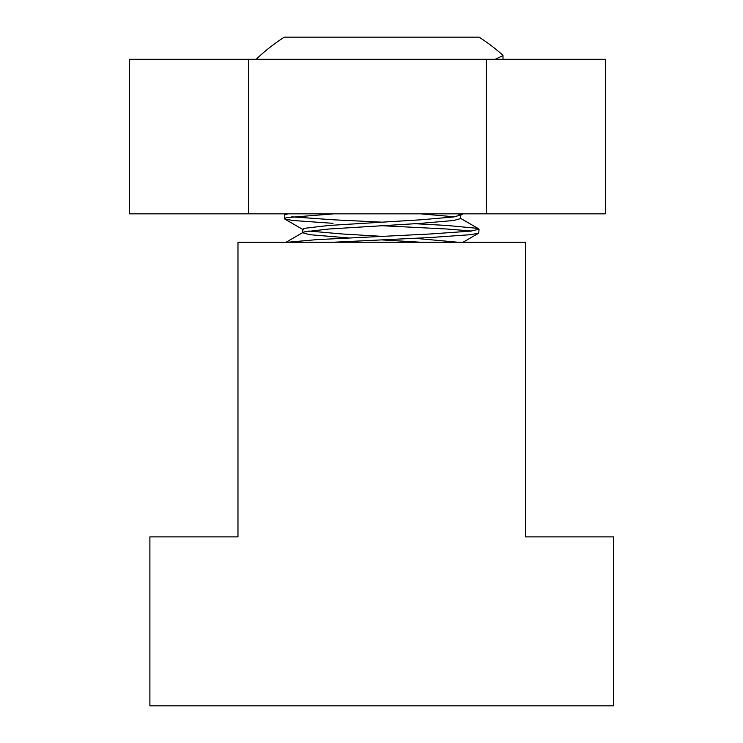 <?xml version="1.0" encoding="UTF-8"?>
<svg xmlns="http://www.w3.org/2000/svg" width="743" height="743" viewBox="0 0 743 743"><rect width="100%" height="100%" fill="white"/><g stroke="black" fill="none" stroke-linecap="round" stroke-linejoin="round"><path stroke-width="1.11" d="M613.504 705.85L613.504 536.883L525.422 536.883L525.422 242.227L237.974 242.227L237.974 536.883L149.891 536.883L149.891 705.85L613.504 705.85M486.386 213.835L605.35 213.835L605.35 59.301L486.386 59.301L486.386 213.835L129.496 213.835L129.496 59.301L248.459 59.301L248.459 213.835M486.386 59.301L248.459 59.301M381.698 222.157L333.022 219.779L291.776 216.826M333.022 223.327L292.77 220.485L284.671 218.962L284.346 215.043L287.857 213.835M284.346 218.591L286.473 217.653L333.653 213.835M287.857 242.227L316.555 239.655L430.373 233.98L470.625 231.138L479.049 229.234L476.922 228.296L446.84 225.454L414.993 223.717M333.653 242.227L430.373 237.528L470.625 234.686L478.724 233.163L479.049 229.234M471.619 231.027L446.84 229.011L381.698 225.705M348.402 237.918L309.617 234.686L302.791 232.782L304.519 231.844L328.898 229.011L421.151 223.327L453.778 220.485L460.604 218.591L460.604 215.043L457.762 213.835M381.698 236.348L342.244 233.98L308.809 231.027M302.791 232.782L302.791 229.234L304.519 228.296L328.898 225.454L421.151 219.779L453.778 216.937L460.604 215.043M420.64 242.227L381.698 239.896M457.762 242.227L414.938 238.308M454.586 216.826L420.64 213.835M256.168 59.301A181.246 181.246 0 0 1 284.346 37.15L479.049 37.15A181.246 181.246 0 0 1 502.751 55.14L503.002 55.623L495.144 59.301M479.049 37.15L430.373 37.15M503.002 59.301L503.002 55.623M286.111 242.227L303.172 232.336M478.733 228.872L460.223 218.145M284.662 214.671L286.111 213.835M463.075 242.227L478.724 233.163M303.19 229.698L284.671 218.962M460.205 215.498L463.075 213.835"/></g></svg>
